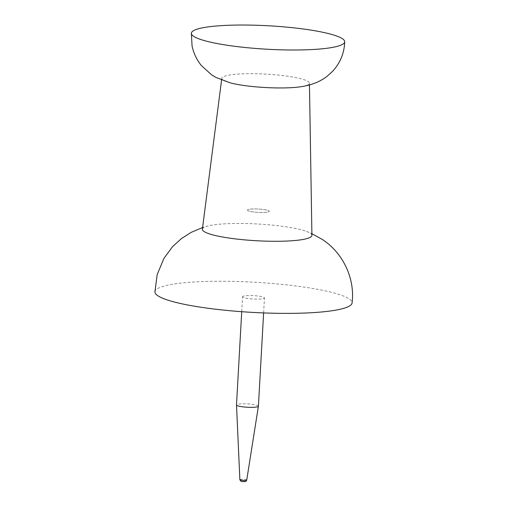 <?xml version="1.0" encoding="UTF-8"?>
<svg xmlns="http://www.w3.org/2000/svg" width="507" height="507" viewBox="0 0 507 507"><rect width="100%" height="100%" fill="white"/><g stroke="black" fill="none" stroke-linecap="round" stroke-linejoin="round"><path stroke-width="0.38" stroke-dasharray="2.54 1.9" d="M242.872 297.14A10.97 1.679 -176.8 0 1 242.555 296.709A10.97 1.679 -176.8 0 1 252.226 295.581A10.97 1.679 -176.8 0 1 264.141 297.495A10.97 1.679 -176.8 0 1 264.464 297.932A10.97 1.679 -176.8 0 1 254.787 299.06A10.97 1.679 -176.8 0 1 242.872 297.14M247.714 210.544A10.97 1.679 -176.8 0 1 247.397 210.107A10.97 1.679 -176.8 0 1 257.068 208.979A10.97 1.679 -176.8 0 1 268.983 210.893A10.97 1.679 -176.8 0 1 269.306 211.33A10.97 1.679 -176.8 0 1 259.628 212.458A10.97 1.679 -176.8 0 1 247.714 210.544A10.97 1.679 -176.8 0 1 247.397 210.107A10.97 1.679 -176.8 0 1 257.068 208.979A10.97 1.679 -176.8 0 1 268.983 210.893A10.97 1.679 -176.8 0 1 269.306 211.33A10.97 1.679 -176.8 0 1 259.628 212.458A10.97 1.679 -176.8 0 1 247.714 210.544M202.375 229.215A54.857 8.391 -176.8 0 1 208.168 225.932A54.857 8.391 -176.8 0 1 257.607 223.993A54.857 8.391 -176.8 0 1 306.52 231.426A54.857 8.391 -176.8 0 1 310.303 233.252A54.857 8.391 -176.8 0 1 311.913 235.337M154.92 291.937A98.738 15.109 -176.8 0 1 241.56 281.651A98.738 15.109 -176.8 0 1 349.203 298.908A98.738 15.109 -176.8 0 1 352.08 302.964M230.362 82.888A43.887 6.711 -176.8 0 1 223.08 80.112A43.887 6.711 -176.8 0 1 221.8 78.293A43.887 6.711 -176.8 0 1 260.731 73.87A43.887 6.711 -176.8 0 1 308.142 81.526A43.887 6.711 -176.8 0 1 309.428 83.192A43.887 6.711 -176.8 0 1 300.41 86.805M258.412 406.183A10.97 1.679 3.2 0 0 258.088 405.746A10.97 1.679 3.2 0 0 246.174 403.832A10.97 1.679 3.2 0 0 236.503 404.954M244.963 481.371L241.471 481.314L244.963 481.371M246.732 480.078A3.441 0.526 3.2 0 0 246.636 479.939A3.441 0.526 3.2 0 0 242.872 479.337A3.441 0.526 3.2 0 0 239.868 479.698M241.719 311.697L242.555 296.709M309.428 83.192L309.46 84.942M221.8 78.293L221.578 80.03M208.168 225.932L202.591 227.542M306.52 231.426L311.881 233.651M263.621 312.92L264.464 297.932"/><path stroke-width="0.76" d="M309.46 84.942L311.913 235.337A54.857 8.391 -176.8 0 1 263.836 241.078A54.857 8.391 -176.8 0 1 203.972 231.484A54.857 8.391 -176.8 0 1 202.375 229.215L221.578 80.03M311.881 233.651L322.515 239.589C342.821 252.809 355.217 278.381 352.08 302.964A98.738 15.109 -176.8 0 1 264.597 312.958A98.738 15.109 -176.8 0 1 157.81 295.733A98.738 15.109 -176.8 0 1 154.92 291.937L157.195 274.566L163.919 258.399L172.507 246.713L181.436 238.563L191.228 232.333L202.591 227.542M344.709 41.745C344.291 53.077 340.273 62.912 332.662 71.246L326.781 76.563C319.594 81.963 310.804 85.372 300.41 86.805A43.887 6.711 -176.8 0 1 230.362 82.888L216.134 77.514L211.501 74.744L201.361 65.53C196.672 59.763 193.566 53.21 192.058 45.877L191.361 33.177A76.798 11.75 -176.8 0 1 259.261 25.35A76.798 11.75 -176.8 0 1 342.466 38.754A76.798 11.75 -176.8 0 1 344.709 41.745A76.798 11.75 -176.8 0 1 277.177 49.699A76.798 11.75 -176.8 0 1 193.598 36.282A76.798 11.75 -176.8 0 1 191.361 33.177M239.868 479.698A3.441 0.526 3.2 0 0 239.969 479.825A3.441 0.526 3.2 0 0 243.677 480.427A3.441 0.526 3.2 0 0 246.732 480.078C246.25 481.2 245.673 481.701 245.014 481.587C243.132 481.726 241.681 481.549 240.641 481.054L239.868 479.698L236.503 404.979A10.97 1.679 3.2 0 0 236.503 404.979A10.97 1.679 3.2 0 0 236.82 405.391A10.97 1.679 3.2 0 0 248.652 407.305A10.97 1.679 3.2 0 0 258.405 406.208A10.97 1.679 3.2 0 0 258.412 406.183L263.621 312.92M246.732 480.078L258.405 406.208M236.503 404.954L241.719 311.697"/></g></svg>
